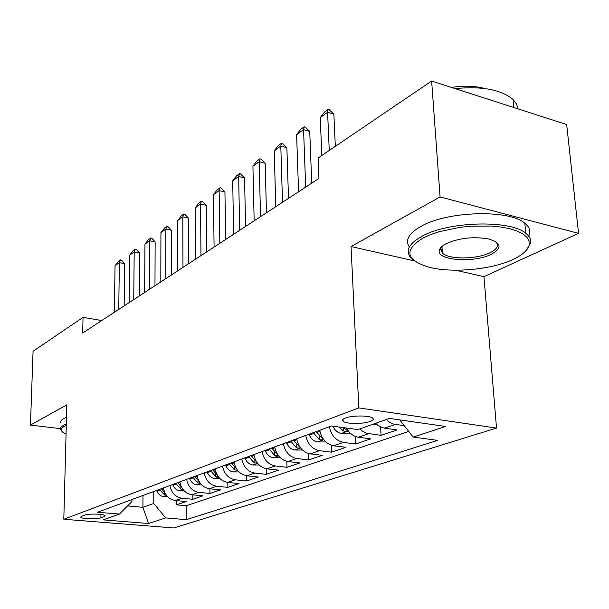 <?xml version="1.0" encoding="UTF-8"?>
<svg xmlns="http://www.w3.org/2000/svg" width="609" height="609" viewBox="0 0 609 609"><rect width="100%" height="100%" fill="white"/><g stroke="black" fill="none" stroke-linecap="round" stroke-linejoin="round"><path stroke-width="0.91" d="M440.68 249.325L442.18 249.759M345.47 418.01C342.646 419.114 341.87 420.225 343.156 421.329C346.118 424.07 363.215 424.161 370.15 421.481C373.165 420.347 373.972 419.205 372.571 418.04C369.511 415.323 352.162 415.3 345.47 418.01M455.524 270.213L483.949 276.653L578.55 233.369L566.667 124.54L431.636 81.043L318.104 158.013L318.933 178.452L82.687 333.001L83.045 317.38L33.069 351.264L30.45 425.082L60.458 428.637M483.949 276.653L496.518 428.074L173.793 527.957L63.808 519.256L358.823 407.893L496.518 428.074M163.44 487.931C164.902 495.178 168.86 499.38 175.316 500.537L186.179 501.534L176.435 504.846L176.427 500.644M169.934 485.54C171.411 492.848 175.4 497.089 181.901 498.261L192.825 499.281L192.802 494.851M192.825 499.281L203.01 495.825L191.987 494.774C185.433 493.572 181.398 489.271 179.883 481.864M197.095 475.522C198.663 483.089 202.774 487.497 209.427 488.745L220.61 489.849L209.953 493.465L209.907 488.791M215.114 468.869C216.735 476.611 220.93 481.133 227.69 482.427L239.04 483.592L227.88 487.375L227.804 482.435M234.008 461.904C235.691 469.821 239.969 474.457 246.835 475.804L258.353 477.03L246.653 481.003L246.554 475.766M253.839 454.588C255.59 462.695 259.952 467.453 266.925 468.854L278.61 470.148L266.339 474.32L266.202 468.747M274.682 446.899C276.509 455.205 280.962 460.084 288.034 461.553L299.902 462.924L286.999 467.301L286.824 461.34M296.613 438.807C298.517 447.318 303.061 452.342 310.247 453.865L322.29 455.319L308.717 459.924L308.497 453.515M319.717 430.289C321.704 439.013 326.348 444.174 333.648 445.773L345.866 447.31L331.57 452.167L331.288 445.225M346.392 428.005C349.421 433.326 353.403 436.402 358.336 437.232L370.736 438.868L355.656 443.991L355.298 436.425M375.563 423.316L378.516 425.851L382.422 427.762L396.999 429.946L381.067 435.359L380.617 427.054M100.888 517.848L104.116 516.683L105.106 515.724C104.626 513.927 88.693 513.44 84.78 515.107L81.621 516.28L80.7 517.193C81.164 518.982 96.892 519.477 100.888 517.848L100.949 514.438M142.986 495.475L142.909 507.297L153.734 503.476L165.648 517.924L186.278 519.644L437.574 440.376L413.153 437.064L445.621 426.46L389.448 418.398L357.917 429.573L331.41 425.973L97.539 512.238L119.471 514.072L131.94 501.527L131.955 499.547M165.648 517.924L148.527 523.512L103.104 519.873L119.471 514.072M176.435 504.846L186.225 505.729L408.746 431.408M404.315 425.737L393.254 424.001L389.326 422.06L386.35 419.494M381.067 435.359L366.618 433.25L362.751 431.378L359.835 428.896M355.656 443.991L343.362 442.416C336.016 440.787 331.334 435.564 329.309 426.749M331.57 452.167L319.459 450.683C312.227 449.13 307.644 444.052 305.71 435.458M308.717 459.924L296.789 458.524C289.663 457.039 285.172 452.099 283.314 443.717M286.999 467.301L275.245 465.976C268.234 464.553 263.834 459.742 262.053 451.558M266.339 474.32L254.752 473.064C247.848 471.693 243.539 467.012 241.826 459.019M246.653 481.003L235.241 479.816C228.436 478.499 224.211 473.931 222.559 466.121M227.88 487.375L216.629 486.248C209.93 484.985 205.789 480.531 204.198 472.896M209.953 493.465L198.869 492.392C192.277 491.174 188.211 486.835 186.674 479.359M153.788 491.493L153.734 503.476M578.55 233.369L440.086 196.943L431.636 81.043M440.086 196.943L351.035 246.538L358.823 407.893M63.808 519.256L66.823 404.825L30.45 425.082M101.749 320.532L83.045 317.38M127.54 505.95L142.909 507.297L148.527 523.512M186.225 505.729L186.278 519.644M413.153 437.064L399.748 419.875M351.035 246.538L414.516 260.918M114.363 312.28L115.04 265.76L118.382 261.459L120.544 259.891L119.372 262.631L124.67 263.674L124.167 305.87M115.04 265.76L119.372 262.631L118.74 309.418M120.544 259.891L121.427 260.066L124.67 263.674M167.627 496.693L163.798 496.693C160.7 496.213 158.401 494.371 156.909 491.189L156.597 490.458M165.382 493.693L161.499 488.646M159.596 489.354L164.582 494.995L166.47 495.338M66.282 425.402L64.645 426.155C60.763 428.294 60.352 430.479 63.405 432.702L66.054 434.141M62.065 431.492L60.557 429.52C60.108 427.99 61.189 426.528 63.793 425.128L66.32 424.016M60.74 422.859C60.291 421.299 61.372 419.807 63.975 418.383L66.495 417.256M423.11 237.982C404.262 249.804 405.548 259.358 426.97 266.643C449.518 273.418 490.504 270.122 512.938 259.495C522.735 254.92 528.193 249.926 529.297 244.513L528.993 240.738L526.831 237.152L522.857 233.894L517.155 231.055L509.878 228.756L501.26 227.066L491.585 226.061L470.346 226.228L459.529 227.393L439.295 231.671L430.555 234.625L423.11 237.982M414.112 260.606L411.555 258.551C404.779 251.479 408.22 244.072 421.862 236.33C447.919 221.394 510.258 219.544 525.78 233.3C529.579 236.277 531.208 239.52 530.66 243.052L526.047 250.672M446.382 243.554C459.483 237.913 473.574 236.383 488.654 238.972C501.519 242.953 502.395 248.069 491.273 254.311C473.482 263.438 435.245 260.317 439.485 249.888C440.2 247.673 442.492 245.556 446.382 243.554M442.119 246.302L440.847 248.495L442.423 253.123C448.902 259.693 476.756 259.449 490.085 252.712C497.523 248.936 499.319 245.191 495.467 241.476M409.332 247.003C404.878 240.22 408.822 233.3 421.184 226.259C447.158 211.072 509.314 209.222 524.821 223.221C529.693 227.157 530.995 231.473 528.719 236.163M441.989 247.109L441.464 246.896M451.467 87.43C463.792 85.496 474.853 85.854 484.65 88.518M491.608 100.363L506.635 105.205M455.075 88.594C481.902 86.006 501.23 89.63 513.052 99.48L516.539 103.994L518.023 108.874M129.169 302.589L129.679 255.186L133.082 250.801L135.343 249.165L134.193 251.928L139.575 253.017L139.233 296.012M129.679 255.186L134.193 251.928L133.744 299.605M135.343 249.165L136.233 249.347L139.575 253.017M144.637 292.472L144.965 244.156L148.429 239.68L150.788 237.967L149.677 240.753L155.143 241.887L154.968 285.712M144.965 244.156L149.677 240.753L149.418 289.351M150.788 237.967L151.702 238.157L155.143 241.887M160.814 281.891L160.928 232.623L164.468 228.055L166.942 226.266L165.861 229.06L171.411 230.255L171.426 274.948M160.928 232.623L165.861 229.06L165.808 278.625M166.942 226.266L167.863 226.464L171.411 230.255M177.737 270.822L177.638 220.565L181.246 215.898L183.834 214.025L182.799 216.834L188.432 218.091L188.653 263.674M177.638 220.565L182.799 216.834L182.974 267.397M183.834 214.025L184.771 214.231L188.432 218.091M184.261 490.915L179.998 490.915C176.854 490.412 174.517 488.532 172.986 485.274L172.667 484.528M181.992 487.954L177.798 482.64M175.803 483.371L180.888 489.149L183.027 489.491M201.663 484.871L196.935 484.878C193.746 484.353 191.371 482.427 189.802 479.093L189.475 478.331M199.379 481.947L194.842 476.352M192.756 477.121L197.94 483.036L200.346 483.363M219.902 478.552L214.665 478.552C211.43 478.004 209.009 476.032 207.403 472.622L207.068 471.838M217.588 475.652L212.686 469.767M210.501 470.574L215.784 476.634L218.471 476.931M239.025 471.929L233.239 471.929C229.951 471.358 227.484 469.333 225.84 465.847L225.497 465.04M236.68 469.044L231.39 462.87M229.098 463.715L234.488 469.927L237.472 470.171M195.474 259.213L195.131 207.935L198.816 203.162L201.526 201.198L200.536 204.03L206.253 205.347L206.71 251.867M195.131 207.935L200.536 204.03L200.962 255.628M201.526 201.198L202.477 201.419L206.253 205.347M259.114 464.987L252.72 464.979C249.386 464.385 246.873 462.307 245.183 458.729L244.826 457.915M256.732 462.124L251.015 455.631M248.609 456.514L254.113 462.893L257.394 463.053M214.079 247.048L213.462 194.697L217.23 189.818L220.07 187.755L219.141 190.594L224.942 191.987L225.65 239.474M213.462 194.697L219.141 190.594L219.841 243.28M220.07 187.755L221.037 187.991L224.942 191.987M280.224 457.694L273.175 457.686C269.787 457.062 267.229 454.923 265.494 451.261L265.128 450.424M277.841 454.893L271.629 448.026M269.102 448.955L274.72 455.502L278.29 455.524M233.62 234.259L232.707 180.804L236.558 175.811L239.543 173.649L238.667 176.496L244.567 177.957L245.549 226.457M232.707 180.804L238.667 176.496L239.672 230.301M239.543 173.649L240.525 173.892L244.567 177.957M302.452 450.028L294.68 450.013C291.239 449.366 288.628 447.166 286.854 443.413L286.474 442.545M290.66 441.007L296.4 447.729C298.699 448.308 299.933 448.216 300.092 447.455L293.317 440.025M254.159 220.823L252.925 166.204L256.869 161.088L259.997 158.82L259.198 161.674L265.181 163.22L266.468 212.769M252.925 166.204L259.198 161.674L260.53 216.659M259.997 158.82L260.995 159.078L265.181 163.22M325.884 441.959L317.319 441.944C313.825 441.259 311.161 438.998 309.334 435.146L308.953 434.255M313.353 432.634L319.223 439.546C321.621 440.147 322.899 440.041 323.044 439.218L316.162 431.598M275.793 206.672L274.202 150.842L278.229 145.604L281.525 143.214L280.795 146.076L286.877 147.705L288.499 198.359M274.202 150.842L280.795 146.076L282.5 202.279M281.525 143.214L282.538 143.488L286.877 147.705M350.563 433.41L341.185 433.433C337.637 432.717 334.92 430.38 333.039 426.429L332.933 426.178M338.954 427L343.286 430.913C345.805 431.545 347.122 431.416 347.252 430.525L343.263 427.579M298.593 191.759L296.606 134.665L300.732 129.298L304.211 126.779L303.564 129.641L309.737 131.361L311.732 183.164M296.606 134.665L303.564 129.641L305.68 187.123M304.211 126.779L305.238 127.06L309.737 131.361M372.312 424.465L376.507 424.245M321.818 155.501L320.243 117.598L324.468 112.094L328.144 109.43L327.589 112.292L333.861 114.111L335.323 146.343M320.243 117.598L327.589 112.292L329.256 150.453M328.144 109.43L329.187 109.734L333.861 114.111M181.901 498.261L175.316 500.537M395.271 424.458L384.416 428.211M368.597 433.684L358.336 437.232M343.362 442.416L333.648 445.773M319.459 450.683L310.247 453.865M296.789 458.524L288.034 461.553M275.245 465.976L266.925 468.854M254.752 473.064L246.835 475.804M235.241 479.816L227.69 482.427M216.629 486.248L209.427 488.745M198.869 492.392L191.987 494.774M104.147 515.123L104.116 516.683M163.981 496.7L166.759 495.711M161.819 489.385L163.57 488.738M156.909 491.189L159.908 490.085M164.59 493.115L164.582 494.995M180.188 490.923L183.286 489.819M178.117 483.386L180.02 482.693M172.986 485.274L176.123 484.125M180.881 487.154L180.888 489.149M197.133 484.878L200.574 483.653M195.169 477.121L197.232 476.36M189.802 479.093L193.083 477.89M197.925 480.912L197.94 483.036M214.87 478.552L218.684 477.197M213.028 470.559L215.259 469.737M207.403 472.622L210.836 471.358M215.761 474.381L215.784 476.634M233.445 471.929L237.67 470.422M231.74 463.677L234.161 462.787M225.84 465.847L229.448 464.515M234.45 467.522L234.488 469.927M252.933 464.987L257.599 463.32M251.372 456.453L253.999 455.494M245.183 458.729L248.967 457.344M254.06 460.313L254.113 462.893M273.388 457.686L278.549 455.852M272.002 448.871L274.842 447.828M265.494 451.261L269.467 449.8M274.651 452.738L274.72 455.502M294.901 450.021L300.587 447.988M293.698 440.893L296.781 439.759M286.854 443.413L291.033 441.875M296.301 444.76L296.4 447.729M317.548 441.944L323.813 439.713M316.551 432.489L319.9 431.256M309.334 435.146L313.742 433.524M319.101 436.341L319.223 439.546M341.413 433.433L348.318 430.974M333.039 426.429L333.496 426.262M343.141 427.564L343.286 430.913M343.065 419.319L343.156 421.329M524.821 223.221L525.78 233.3M442.423 253.123L441.944 246.516M513.052 99.48L513.813 107.519M440.847 248.495L439.485 249.888M529.297 244.513L530.66 243.052"/></g></svg>
